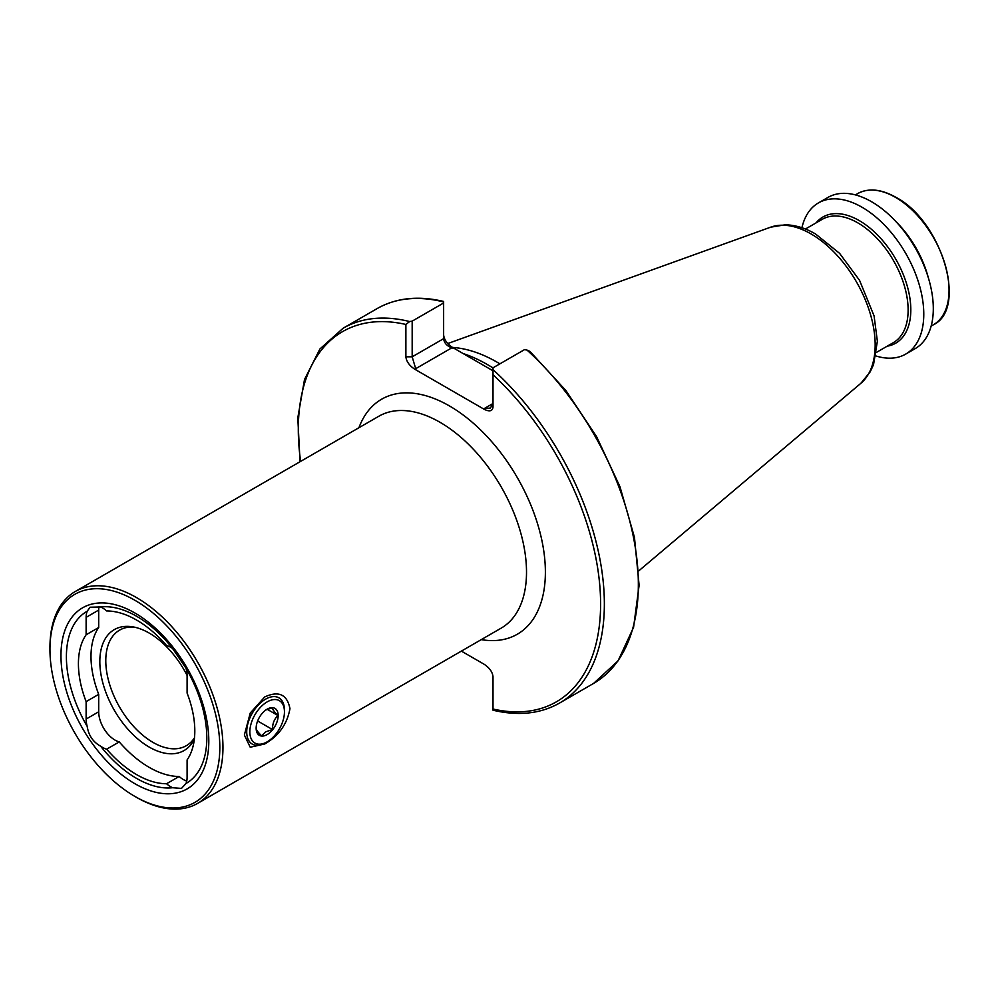<?xml version="1.0" encoding="UTF-8"?>
<svg xmlns="http://www.w3.org/2000/svg" width="999" height="999" viewBox="0 0 999 999"><rect width="100%" height="100%" fill="white"/><g stroke="black" fill="none" stroke-linecap="round" stroke-linejoin="round"><path stroke-width="1.5" d="M264.723 696.94C278.721 690.546 287.138 694.442 289.96 708.641C287.163 724.163 278.746 735.938 264.723 743.98L250.225 747.24L244.355 735.027L250.237 713.074L264.723 696.94M87.2 726.423A23.127 13.362 60 0 1 86.126 719.055L86.126 701.623L98.701 694.355L98.701 711.788A23.127 13.362 -120 0 0 115.06 740.122A23.127 13.362 -120 0 0 119.256 741.907L106.668 749.175A23.127 13.362 60 0 1 102.485 747.377A23.127 13.362 60 0 1 100.624 746.191C93.082 742.045 88.611 735.464 87.2 726.423A99.301 57.33 60 0 1 87.2 611.213L90.097 607.23L100.624 606.955A99.301 57.33 60 0 1 136.613 616.271A99.301 57.33 60 0 1 172.59 648.501L186.014 668.269A23.127 13.362 60 0 1 187.1 675.649L187.1 693.081A82.305 47.515 60 0 1 187.1 759.914L187.1 777.347A23.127 13.362 60 0 1 186.014 783.478L181.493 788.411L172.59 787.736A23.127 13.362 60 0 1 170.742 786.787A23.127 13.362 60 0 1 166.558 783.74A94.643 54.645 60 0 1 136.613 774.625A94.643 54.645 60 0 1 106.668 749.175M119.256 741.907A94.643 54.645 -120 0 0 149.201 767.357A94.643 54.645 -120 0 0 179.133 776.485L166.558 783.74M179.133 776.485A23.127 13.362 -120 0 0 183.329 779.532A23.127 13.362 -120 0 0 186.738 781.081M194.493 737.761A66.733 38.524 60 0 1 186.338 745.691A66.733 38.524 60 0 1 152.972 742.382A66.733 38.524 60 0 1 109.378 683.591A66.733 38.524 60 0 1 119.605 630.119A66.733 38.524 60 0 1 133.903 627.06M194.33 739.21A69.805 40.31 60 0 1 149.201 747.077A69.805 40.31 60 0 1 100.649 672.402A69.805 40.31 60 0 1 131.581 626.66A69.805 40.31 60 0 1 149.201 633.079A69.805 40.31 60 0 1 187.1 675.449M172.59 787.736A99.301 57.33 60 0 1 136.613 778.421A99.301 57.33 60 0 1 100.624 746.191M134.877 783.703A104.545 60.352 60 0 1 60.964 655.669A104.545 60.352 60 0 1 134.877 612.986A104.545 60.352 60 0 1 208.803 741.021A104.545 60.352 60 0 1 134.877 783.703M136.451 797.327L134.877 796.415A120.117 69.343 60 0 1 49.95 649.313A120.117 69.343 60 0 1 134.877 600.274A120.117 69.343 60 0 1 219.817 747.377A120.117 69.343 60 0 1 134.877 796.415L136.451 797.327A122.34 70.629 60 0 0 197.627 803.383L501.173 628.134A122.34 70.629 -120 0 0 519.93 530.094A122.34 70.629 -120 0 0 440.01 422.29A122.34 70.629 -120 0 0 378.846 416.233L75.287 591.495A122.34 70.629 60 0 1 136.451 597.552A122.34 70.629 60 0 1 216.371 705.356A122.34 70.629 60 0 1 197.627 803.383M493.007 367.982A159.815 92.27 -120 0 0 487.187 364.448A159.815 92.27 -120 0 0 463.111 353.546L452.522 347.427L414.772 369.23C409.415 365.659 406.443 361.526 405.881 356.818L405.881 324.463L409.652 321.553L412.175 321.141L412.175 356.818L415.859 369.23M452.535 347.44A155.369 89.698 60 0 1 497.265 362.275A155.369 89.698 60 0 1 499.912 363.836M801.922 227.747A87.288 50.387 60 0 1 818.418 202.922A87.288 50.387 60 0 1 862.062 207.255A87.288 50.387 60 0 1 919.08 284.166A87.288 50.387 60 0 1 905.693 354.108A87.288 50.387 60 0 1 875.948 355.969M818.418 202.922L827.946 197.427A87.288 50.387 60 0 1 871.59 201.748A87.288 50.387 60 0 1 928.608 278.659A87.288 50.387 60 0 1 915.234 348.601L905.693 354.108M895.966 221.616A75.737 43.731 60 0 1 928.283 277.61M186.014 668.269A99.301 57.33 60 0 1 186.014 783.478M100.624 606.955A23.127 13.362 60 0 1 106.668 610.951A94.643 54.645 60 0 1 166.558 645.529A23.127 13.362 60 0 1 172.59 648.501M86.126 701.623A82.305 47.515 60 0 1 86.126 634.777L86.126 617.345A23.127 13.362 60 0 1 87.2 611.213M488.773 365.384A155.369 89.698 60 0 1 490.334 366.271A155.369 89.698 60 0 1 493.007 367.844L493.007 407.13C492.445 411.188 489.485 411.888 484.115 409.253L414.772 369.23M461.363 651.111L484.115 664.248C489.485 667.807 492.445 671.94 493.007 676.648L493.007 709.74M443.631 335.027C444.193 339.735 447.152 343.868 452.522 347.427M526.985 350.062L529.92 351.398L565.921 390.572L596.615 436.7L619.979 486.738L634.465 537.375L639.11 585.289L633.566 627.36L618.056 660.863L593.518 683.466A216.421 124.95 60 0 0 526.985 350.062L524.463 349.662L493.007 367.819M443.631 302.66L443.631 301.935L443.631 302.984L412.175 321.141M493.007 370.804L463.111 353.546M443.631 302.984L443.631 338.661C444.193 343.181 447.152 346.303 452.522 348.052M493.007 403.496L490.409 408.017L484.115 408.628L493.007 403.496M49.95 649.313L49.95 647.489A122.34 70.629 60 0 1 75.287 591.495M98.701 694.355A82.305 47.515 60 0 1 98.701 627.509L86.126 634.777M99.026 606.555A23.127 13.362 -120 0 0 98.701 610.077L98.701 627.509M265.584 710.064L272.49 707.754C272.39 709.215 274.201 711.8 277.934 715.509C274.238 719.055 272.415 723.726 272.49 729.545L265.584 731.855L261.601 735.838C257.892 732.18 256.069 729.595 256.144 728.096M267.158 734.577A15.572 8.991 -60 0 1 256.144 728.221A15.572 8.991 -60 0 1 267.158 709.153A15.572 8.991 -60 0 1 278.172 715.509A15.572 8.991 -60 0 1 267.158 734.577M265.584 699.163A26.686 15.41 -60 0 1 278.933 697.839A26.686 15.41 -60 0 1 284.453 710.064L284.453 711.875A24.463 14.123 -60 0 1 267.158 741.845L265.584 742.744A26.686 15.41 -60 0 1 252.235 744.068A26.686 15.41 -60 0 1 248.152 722.689A26.686 15.41 -60 0 1 265.584 699.163M265.584 742.744L267.158 741.845A24.463 14.123 -60 0 1 249.85 731.855A24.463 14.123 -60 0 1 267.158 701.885A24.463 14.123 -60 0 1 284.453 711.875M257.642 720.978L272.49 729.545M267.158 709.278L277.934 715.509M358.941 427.722A135.677 78.334 60 0 1 449.45 405.944A135.677 78.334 60 0 1 544.018 552.697A135.677 78.334 60 0 1 481.268 639.622M860.826 383.341L870.204 371.853L873.538 364.598L877.372 341.271L874.088 315.946L859.577 280.394L839.585 253.346L815.496 233.953C805.406 228.084 795.341 225.025 785.301 224.787L770.666 227.173A90.647 52.335 60 0 1 811.063 233.941A90.647 52.335 60 0 1 868.943 309.553A90.647 52.335 60 0 1 860.826 383.341L638.761 570.866M805.406 229.033L822.214 219.33A71.179 41.096 60 0 1 857.804 222.852A71.179 41.096 60 0 1 904.295 285.577A71.179 41.096 60 0 1 893.393 342.62L876.585 352.31M816.021 222.902A72.827 42.045 60 0 1 859.315 220.629A72.827 42.045 60 0 1 908.715 291.833A72.827 42.045 60 0 1 887.199 346.191M895.491 197.365A75.737 43.731 60 0 1 944.979 264.111A75.737 43.731 60 0 1 933.366 324.8C967.919 308.666 941.707 221.016 895.941 197.327C881.18 189.023 868.406 187.787 857.629 193.619A75.737 43.731 60 0 1 895.491 197.365M493.007 374.762A213.761 123.414 60 0 1 600.599 603.995A213.761 123.414 60 0 1 493.007 709.015M300.637 461.388A213.761 123.414 60 0 1 405.881 324.463M443.631 301.461C418.306 295.454 396.128 297.839 377.098 308.604A216.421 124.95 60 0 1 443.631 301.935M493.007 369.68A216.421 124.95 60 0 1 559.54 703.071L593.518 683.466M377.098 308.604L343.119 328.221A216.421 124.95 60 0 1 409.652 321.553M405.881 356.818L412.175 356.818L443.631 338.661M484.115 409.253L484.115 408.628M98.701 711.788L86.126 719.055M98.701 610.077L86.126 617.345M931.143 326.074L933.366 324.8M559.54 703.071C540.509 713.835 518.331 716.221 493.007 710.214M343.119 328.221L319.88 349.026L304.508 379.533L297.802 417.832L300.037 461.738M855.406 194.892L857.629 193.619M770.666 227.173L447.752 343.544"/></g></svg>
